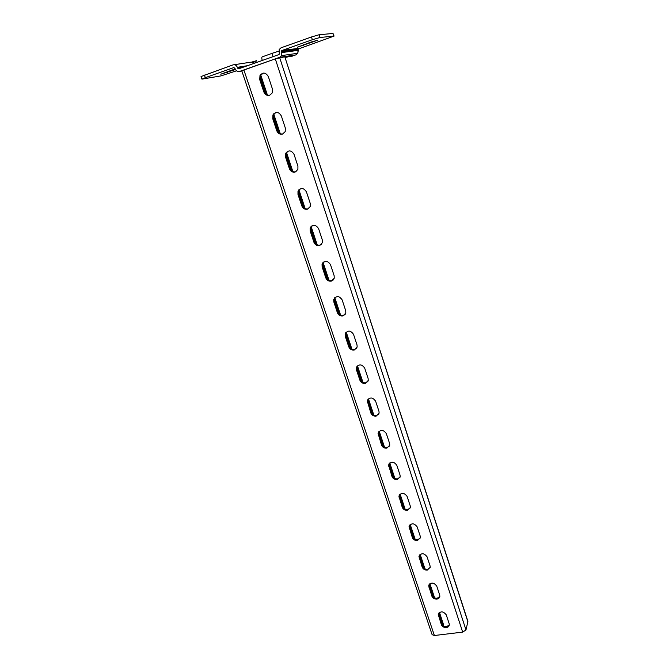 <?xml version="1.0" encoding="UTF-8"?>
<svg xmlns="http://www.w3.org/2000/svg" width="669" height="669" viewBox="0 0 669 669"><rect width="100%" height="100%" fill="white"/><g stroke="black" fill="none" stroke-linecap="round" stroke-linejoin="round"><path stroke-width="1" d="M297.295 47.282L317.29 40.324L310.717 42.164L297.295 47.282M235.271 68.89L220.77 74.209L235.513 69.501M236.533 70.814L221.046 75.881L201.946 79.126L201.043 76.534L233.038 64.876C234.986 64.425 236.416 65.236 237.328 67.31L237.629 68.188L242.763 67.36M237.629 68.188L238.699 68.798L278.797 54.624L279.257 54.206L279.216 49.473L281.047 47.8L311.47 36.979L319.071 34.755L319.924 37.497L334.065 36.093L297.906 49.155M319.924 37.497L312.339 39.722L311.47 36.979M285.245 57.517L296.024 54.875L279.675 57.317L281.524 55.627L281.465 50.928L281.925 50.51L312.339 39.722M204.405 75.07L205.316 77.671L233.941 67.527L235.304 69.007C236.216 71.073 237.646 71.884 239.594 71.432L241.86 71.048M205.316 77.671L201.946 79.126M319.071 34.755L333.02 33.458L334.065 36.093M279.675 57.317L239.594 71.432M449.15 623.633L449.309 624.813C449.108 626.351 448.13 627.263 446.39 627.564C443.957 627.647 442.276 626.661 441.348 624.603L438.254 614.568C440.428 610.897 443.087 610.973 446.231 614.803L449.15 623.633M449.3 624.905L446.633 626.669C444.208 626.753 442.535 625.766 441.599 623.709L438.529 613.557M439.7 595.059L439.859 596.305C439.65 597.852 438.672 598.788 436.941 599.106C434.499 599.207 432.801 598.211 431.856 596.121L428.704 585.835C430.911 582.114 433.579 582.181 436.723 586.052L439.7 595.059M439.842 596.472L437.2 598.245C434.758 598.345 433.069 597.35 432.124 595.259L429.005 584.781M430.075 565.924L430.234 567.253L427.307 570.088C424.848 570.214 423.134 569.219 422.181 567.078L418.961 556.541C421.202 552.761 423.895 552.828 427.039 556.742L430.075 565.924M430.2 567.513L427.591 569.26C425.133 569.386 423.427 568.391 422.465 566.258L419.304 555.421M420.249 536.212L420.416 537.633L417.489 540.502C415.014 540.652 413.283 539.649 412.313 537.466L409.035 526.654C411.31 522.832 414.019 522.899 417.155 526.854L420.249 536.212M420.358 537.985L417.782 539.707C415.315 539.866 413.584 538.854 412.614 536.68L409.512 527.364L409.42 525.474M410.239 505.915L410.406 507.428L407.471 510.322C404.979 510.506 403.24 509.494 402.245 507.269L398.908 496.172C401.224 492.309 403.951 492.376 407.078 496.365L410.239 505.915M410.314 507.896L407.789 509.569C405.297 509.753 403.558 508.741 402.571 506.525L399.401 497.017L399.351 494.918M400.02 475.007L400.187 476.629L397.261 479.548C394.752 479.757 392.987 478.728 391.984 476.47L388.58 465.072C390.947 461.167 393.681 461.234 396.801 465.264L400.02 475.007M400.054 477.223L397.595 478.828C395.086 479.037 393.33 478.017 392.318 475.759L389.09 466.067L389.09 463.717M389.601 443.48L389.759 445.211L386.833 448.146C384.307 448.381 382.534 447.352 381.506 445.044L378.044 433.328C380.452 429.389 383.212 429.456 386.314 433.537L389.601 443.48M389.567 445.939L387.184 447.469C384.667 447.712 382.894 446.675 381.865 444.375L378.57 434.482L378.646 431.873L383.554 446.624M378.963 411.293L379.122 413.158L376.204 416.101C373.653 416.369 371.864 415.332 370.818 412.982L367.298 400.923C369.756 396.96 372.524 397.035 375.61 401.149L378.963 411.293M378.855 414.044L376.572 415.466C374.03 415.733 372.24 414.696 371.203 412.355L367.841 402.253L368.009 399.351M368.109 378.445L368.251 380.452L365.341 383.396C362.782 383.697 360.976 382.643 359.914 380.251L356.477 369.932L356.334 367.833C358.843 363.852 361.628 363.944 364.68 368.092L368.109 378.445M367.883 381.514L365.734 382.81C363.183 383.103 361.377 382.058 360.315 379.666L356.878 369.363L357.171 366.127M357.02 344.911L357.162 347.077L354.261 350.004C351.685 350.339 349.854 349.285 348.775 346.843L345.263 336.306L345.137 334.032C347.704 330.051 350.497 330.152 353.525 334.341L357.02 344.911M356.661 348.323L354.679 349.469C352.103 349.795 350.28 348.741 349.201 346.308L345.697 335.779L346.149 332.184M345.706 310.667L345.823 313.008L342.946 315.919C340.354 316.278 338.506 315.216 337.41 312.724L333.823 301.962L333.714 299.511C336.34 295.531 339.15 295.656 342.135 299.871L345.706 310.667M345.162 314.455L343.381 315.425C340.797 315.785 338.949 314.723 337.853 312.239L334.274 301.493L334.166 299.035L334.935 297.504M334.14 275.695L334.241 278.229L331.389 281.097C328.78 281.49 326.915 280.42 325.795 277.878L322.132 266.889L322.048 264.222C324.741 260.274 327.559 260.417 330.494 264.656L334.14 275.695M333.363 279.885L331.849 280.654C329.24 281.055 327.384 279.985 326.263 277.443L322.609 266.471L322.525 263.803L323.528 262.072M322.333 239.962L322.399 242.722L319.581 245.523C316.955 245.958 315.074 244.879 313.928 242.287L310.19 231.056L310.14 228.154C312.9 224.249 315.726 224.424 318.603 228.689L322.333 239.962M321.271 244.586L320.066 245.138C317.441 245.573 315.559 244.494 314.422 241.902L310.692 230.688L310.642 227.794L311.921 225.863M310.265 203.451L310.291 206.462L307.523 209.18C304.872 209.656 302.973 208.569 301.811 205.918L297.981 194.445L297.989 191.275C300.816 187.437 303.642 187.655 306.452 191.928L310.265 203.451M308.861 208.502L308.033 208.853C305.39 209.322 303.483 208.235 302.329 205.592L298.516 194.135L298.516 190.966L300.113 188.875M297.922 166.129L297.897 169.424L295.196 172.042C292.529 172.552 290.605 171.456 289.426 168.747L285.512 157.014L285.579 153.552C288.481 149.806 291.299 150.073 294.034 154.355L297.922 166.129M296.124 171.624L295.731 171.766C293.064 172.276 291.149 171.18 289.97 168.479L286.064 156.763L286.14 153.31L288.096 151.094M285.312 127.98L285.211 131.592L282.586 134.068C279.91 134.62 277.961 133.516 276.757 130.756L272.76 118.756L272.919 114.959C275.887 111.338 278.689 111.664 281.331 115.938L285.312 127.98M269.699 95.241C266.998 95.834 265.041 94.722 263.812 91.904L259.723 79.636L259.99 75.455C263.026 72.001 265.81 72.403 268.353 76.642L272.417 88.96L272.224 92.932L269.699 95.241C267.224 95.458 265.459 94.296 264.414 91.753L260.333 79.511L260.601 75.338L263.318 73.088M283.062 133.875C280.42 134.369 278.505 133.256 277.334 130.547L273.345 118.572L273.496 114.775L275.837 112.501M432.115 634.672L434.39 635.517L462.68 632.105L465.984 629.947L467.907 621.376L284.81 56.79L467.924 621.936M241.785 70.814L275.293 58.864L284.81 56.79M443.221 625.791L443.438 624.369L439.474 612.453M260.266 76.166L266.346 94.429M273.295 115.311L279.241 133.164M286.031 153.586L291.843 171.055M298.332 190.54L298.483 190.991M298.491 191.033L304.186 208.126M310.55 227.251L316.253 244.394M322.508 263.185L328.069 279.885M334.207 298.349L339.626 314.639M345.664 332.777L350.957 348.666M356.886 366.495L362.046 381.991M367.875 399.518L372.909 414.638M389.191 463.575L393.991 477.975M399.535 494.642L404.21 508.699M409.671 525.098L414.236 538.821M419.605 554.961L424.071 568.366M429.356 584.246L433.713 597.333M438.914 612.971L443.171 625.758M303.392 44.756L303.609 45.425M227.326 71.675L227.544 72.319M281.925 50.51L298.207 48.394L297.73 48.887M333.823 36.067L333.02 33.458M234.133 64.717L251.385 62.108L254.747 63.129M252.154 61.958L255.901 60.887M274.482 56.154L262.265 60.461C261.646 58.354 261.654 57.141 262.307 56.832L272.893 53.077M273.019 56.656C272.4 54.54 272.408 53.328 273.036 53.027L278.806 51.153M281.708 52.592L297.989 50.376L297.713 49.523L281.415 51.697M296.024 54.875L297.797 53.261L298.207 48.394M247.471 65.696L237.328 67.31M262.265 60.461L260.893 60.954M292.587 56.079L291.517 56.246M313.636 41.194L313.828 41.804M275.293 58.864L462.68 632.105M243.859 69.936L434.39 635.517M260.433 74.744L267.132 94.889M273.487 114.006L280.018 133.624M286.257 152.39L292.621 171.515M298.75 189.937L304.947 208.577M310.968 226.674L317.006 244.837M322.926 262.624L328.814 280.336M334.625 297.805L340.37 315.082M346.082 332.25L351.685 349.101M357.305 365.985L362.774 382.425M368.293 399.025L373.628 415.064M379.055 431.396L384.265 447.051M389.609 463.107L394.693 478.394M399.945 494.19L404.912 509.117M410.08 524.663L414.931 539.239M420.015 554.542L424.756 568.775M429.766 583.836L434.39 597.743M439.324 612.57L443.447 624.98M279.65 57.559L465.984 629.947M260.333 79.511L259.723 79.636M264.414 91.753L263.812 91.904M273.345 118.572L272.76 118.756M277.334 130.547L276.757 130.756M286.064 156.763L285.512 157.014M289.97 168.479L289.426 168.747M298.516 194.135L297.981 194.445M302.329 205.592L301.811 205.918M310.692 230.688L310.19 231.056M314.422 241.902L313.928 242.287M322.609 266.471L322.132 266.889M326.263 277.443L325.795 277.878M334.274 301.493L333.823 301.962M337.853 312.239L337.41 312.724M345.697 335.779L345.263 336.306M349.201 346.308L348.775 346.843M356.878 369.363L356.477 369.932M360.315 379.666L359.914 380.251M367.841 402.253L367.448 402.872M371.203 412.355L370.818 412.982M378.57 434.482L378.202 435.143M381.865 444.375L381.506 445.044M389.09 466.067L388.748 466.761M392.318 475.759L391.984 476.47M399.401 497.017L399.075 497.753M402.571 506.525L402.245 507.269M409.512 527.364L409.202 528.142M412.614 536.68L412.313 537.466M419.421 557.118L419.129 557.929M422.465 566.258L422.181 567.078M429.138 586.295L428.862 587.139M432.124 595.259L431.856 596.121M438.672 614.92L438.412 615.798M441.599 623.709L441.348 624.603M297.989 49.531L297.764 48.795L281.465 50.928M298.265 50.392L297.797 53.261L281.524 55.627M256.52 60.26L255.416 62.886M260.592 74.543L267.399 95.006M273.654 113.814L280.278 133.741M286.416 152.206L292.88 171.624M298.909 189.762L305.206 208.686M311.127 226.498L317.265 244.954M323.085 262.449L329.064 280.445M334.784 297.646L340.621 315.191M346.241 332.092L351.936 349.218M357.463 365.834L363.016 382.534M368.452 398.875L373.871 415.181M379.214 431.254L384.508 447.16M389.768 462.973L394.927 478.502M400.104 494.056L405.146 509.226M410.239 524.538L415.165 539.348M420.174 554.417L424.982 568.884M429.916 583.719L434.616 597.852M241.777 70.814L432.124 634.705M260.601 75.338L259.99 75.455M273.496 114.775L272.919 114.959M286.14 153.31L285.579 153.552M298.516 190.966L297.989 191.275M310.642 227.794L310.14 228.154M322.525 263.803L322.048 264.222M334.166 299.035L333.714 299.511M345.572 333.513L345.137 334.032M356.736 367.264L356.334 367.833M367.682 400.313L367.298 400.923M378.411 432.667L378.044 433.328M388.932 464.378L388.58 465.072M399.242 495.436L398.908 496.172M409.344 525.884L409.035 526.654M419.254 555.73L418.961 556.541M428.98 584.99L428.704 585.835M438.513 613.69L438.254 614.568"/></g></svg>
